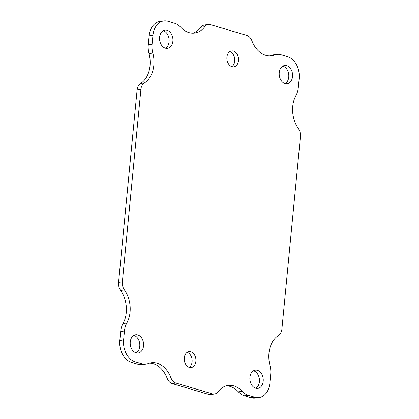 <?xml version="1.0" encoding="UTF-8"?>
<svg xmlns="http://www.w3.org/2000/svg" width="419" height="419" viewBox="0 0 419 419"><rect width="100%" height="100%" fill="white"/><g stroke="black" fill="none" stroke-linecap="round" stroke-linejoin="round"><path stroke-width="0.63" d="M255.826 388.277A9.213 6.652 82.4 0 0 259.351 378.907A9.213 6.652 82.4 0 0 253.49 370.789M231.822 66.658A8.034 5.798 82.4 0 0 234.666 58.623A8.034 5.798 82.4 0 0 229.811 51.621M189.189 367.379A8.034 5.798 82.4 0 0 192.038 359.345A8.034 5.798 82.4 0 0 187.178 352.342M165.51 48.211A9.213 6.652 82.4 0 0 169.035 38.836A9.213 6.652 82.4 0 0 163.174 30.723M285.161 83.622A9.213 6.652 82.4 0 0 288.686 74.247A9.213 6.652 82.4 0 0 282.825 66.134M136.175 352.866A9.213 6.652 82.4 0 0 139.7 343.496A9.213 6.652 82.4 0 0 133.839 335.378M269.537 55.895A25.355 18.3 82.4 0 0 270.758 55.486A18.426 13.298 -97.6 0 1 273.005 54.899L276.797 54.391A18.426 13.298 -97.6 0 1 280.966 54.737L287.612 56.701A18.426 13.298 -97.6 0 1 299.182 78.557L298.323 87.519A18.426 13.298 -97.6 0 1 295.971 95.443A25.355 18.3 -97.6 0 0 298.375 128.565A9.213 6.652 -97.6 0 1 300.428 136.636L281.898 329.067A9.213 6.652 -97.6 0 1 278.452 335.514A25.355 18.3 -97.6 0 0 269.972 365.415A18.426 13.298 -97.6 0 1 270.711 374.256L269.846 383.212A18.426 13.298 -97.6 0 1 259 397.542A18.426 13.298 -97.6 0 1 254.831 397.202L248.179 395.232A18.426 13.298 -97.6 0 1 242.161 391.309L238.369 391.817A25.355 18.3 82.4 0 0 226.265 385.836M259 397.542L255.208 398.05A18.426 13.298 -97.6 0 1 251.039 397.71L244.387 395.74A18.426 13.298 -97.6 0 1 238.369 391.817M242.161 391.309A25.355 18.3 -97.6 0 0 228.146 385.443A25.355 18.3 -97.6 0 0 218.079 391.728A9.213 6.652 -97.6 0 1 214.423 394.012L210.631 394.52A9.213 6.652 -97.6 0 1 208.547 394.347L172.151 383.579A9.213 6.652 -97.6 0 1 167.123 378.278A25.355 18.3 82.4 0 0 149.463 363.105M214.423 394.012A9.213 6.652 -97.6 0 1 212.339 393.839L175.943 383.071A9.213 6.652 -97.6 0 1 170.915 377.77A25.355 18.3 -97.6 0 0 151.343 362.713A25.355 18.3 -97.6 0 0 148.242 363.514A18.426 13.298 -97.6 0 1 145.995 364.101L142.203 364.609A18.426 13.298 -97.6 0 1 138.034 364.263L131.388 362.299A18.426 13.298 -97.6 0 1 119.818 340.443L120.677 331.481A18.426 13.298 -97.6 0 1 123.029 323.557A25.355 18.3 82.4 0 0 120.625 290.435A9.213 6.652 -97.6 0 1 118.572 282.364L137.102 89.933A9.213 6.652 -97.6 0 1 140.548 83.486A25.355 18.3 82.4 0 0 149.028 53.585A18.426 13.298 -97.6 0 1 148.289 44.744L149.154 35.788A18.426 13.298 -97.6 0 1 160 21.458L163.792 20.95A18.426 13.298 -97.6 0 1 167.961 21.29L174.613 23.26A18.426 13.298 -97.6 0 1 180.631 27.183A25.355 18.3 -97.6 0 0 194.646 33.049A25.355 18.3 -97.6 0 0 204.713 26.764A9.213 6.652 -97.6 0 1 208.369 24.48A9.213 6.652 -97.6 0 1 210.453 24.653L246.849 35.421A9.213 6.652 -97.6 0 1 251.877 40.722A25.355 18.3 -97.6 0 0 271.454 55.779A25.355 18.3 -97.6 0 0 274.55 54.978A18.426 13.298 -97.6 0 1 276.797 54.391M192.735 33.164A25.355 18.3 82.4 0 0 200.921 27.272A9.213 6.652 -97.6 0 1 204.577 24.988L208.369 24.48M249.907 377.315A9.213 6.652 -97.6 0 1 255.333 370.15A9.213 6.652 -97.6 0 1 263.142 378.399A9.213 6.652 -97.6 0 1 257.774 388.413A9.213 6.652 -97.6 0 1 249.907 377.315M226.915 57.173A8.034 5.798 -97.6 0 1 231.644 50.924A8.034 5.798 -97.6 0 1 238.458 58.115A8.034 5.798 -97.6 0 1 233.776 66.846A8.034 5.798 -97.6 0 1 226.915 57.173M184.287 357.894A8.034 5.798 -97.6 0 1 189.016 351.646A8.034 5.798 -97.6 0 1 195.83 358.837A8.034 5.798 -97.6 0 1 191.148 367.568A8.034 5.798 -97.6 0 1 184.287 357.894M159.592 37.244A9.213 6.652 -97.6 0 1 165.018 30.079A9.213 6.652 -97.6 0 1 172.827 38.333A9.213 6.652 -97.6 0 1 167.459 48.342A9.213 6.652 -97.6 0 1 159.592 37.244M279.243 72.655A9.213 6.652 -97.6 0 1 284.669 65.49A9.213 6.652 -97.6 0 1 292.478 73.744A9.213 6.652 -97.6 0 1 287.109 83.753A9.213 6.652 -97.6 0 1 279.243 72.655M130.257 341.904A9.213 6.652 -97.6 0 1 135.683 334.739A9.213 6.652 -97.6 0 1 143.492 342.988A9.213 6.652 -97.6 0 1 138.123 353.002A9.213 6.652 -97.6 0 1 130.257 341.904M149.028 53.585L152.82 53.077A18.426 13.298 -97.6 0 1 152.081 44.241L152.945 35.28A18.426 13.298 -97.6 0 1 163.792 20.95M152.82 53.077A25.355 18.3 -97.6 0 1 144.34 82.978L140.548 83.486M120.625 290.435L124.417 289.927A9.213 6.652 -97.6 0 1 122.364 281.856L140.894 89.425A9.213 6.652 -97.6 0 1 144.34 82.978M124.417 289.927A25.355 18.3 -97.6 0 1 126.821 323.049L123.029 323.557M145.995 364.101A18.426 13.298 -97.6 0 1 141.826 363.755L135.18 361.791A18.426 13.298 -97.6 0 1 123.61 339.935L124.469 330.973A18.426 13.298 -97.6 0 1 126.821 323.049M270.758 55.486L274.55 54.978M200.921 27.272L204.713 26.764M149.154 35.788L152.945 35.28M148.289 44.744L152.081 44.241M137.102 89.933L140.894 89.425M118.572 282.364L122.364 281.856M120.677 331.481L124.469 330.973M119.818 340.443L123.61 339.935M131.388 362.299L135.18 361.791M138.034 364.263L141.826 363.755M170.915 377.77L167.123 378.278M172.151 383.579L175.943 383.071M208.547 394.347L212.339 393.839M244.387 395.74L248.179 395.232M251.039 397.71L254.831 397.202"/></g></svg>
